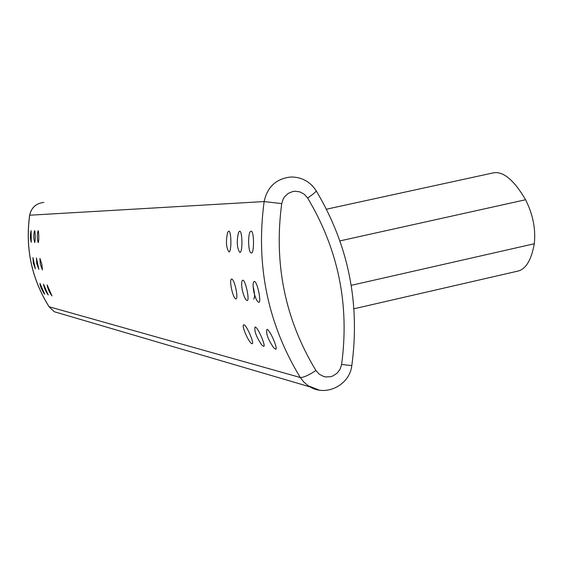 <?xml version="1.0" encoding="UTF-8"?>
<svg xmlns="http://www.w3.org/2000/svg" width="563" height="563" viewBox="0 0 563 563"><rect width="100%" height="100%" fill="white"/><g stroke="black" fill="none" stroke-linecap="round" stroke-linejoin="round"><path stroke-width="0.84" d="M242.836 280.205L242.66 280.212C241.414 281.036 241.302 284.336 242.315 290.121C243.793 296.258 245.369 299.734 247.037 300.558L247.241 300.551C249.873 300.522 245.503 280.036 242.836 280.205M42.401 269.888L41.838 264.258L39.931 258.375L40.311 264.181L42.401 269.888M51.951 295.885L47.151 284.899C47.7 288.573 49.298 292.239 51.951 295.885M252.013 343.676L252.245 343.683C254.553 343.641 246.538 325.027 243.997 324.767L243.786 324.767C240.971 325.034 249.043 343.402 252.013 343.676M254.377 281.451L254.187 281.458C252.878 282.302 252.745 285.68 253.779 291.599C255.299 297.89 256.932 301.451 258.677 302.303L258.896 302.296C261.661 302.247 257.185 281.282 254.377 281.451M251.344 253.005L251.499 252.991C254.385 252.787 254.075 230.781 251.154 231.196L251.028 231.21C247.621 231.513 247.959 253.28 251.344 253.005M239.683 231.168L238.564 232.329C236.481 241.4 236.917 248.107 239.866 252.449L240.014 252.435C242.759 252.252 242.463 230.767 239.683 231.168M235.946 298.897L236.136 298.89C237.164 298.144 237.122 294.949 236.01 289.305C234.68 283.217 233.293 279.79 231.836 279.023L231.674 279.03C228.669 279.199 232.983 298.995 235.946 298.897M48.242 294.998L43.506 284.16C44.055 287.784 45.638 291.402 48.242 294.998M38.228 242.681L38.256 242.674C38.931 240.176 38.988 236.39 38.439 231.316L38.087 230.654C37.024 234.757 37.067 238.761 38.228 242.681M228.754 231.14L227.684 232.28C225.7 241.133 226.115 247.678 228.937 251.921L229.071 251.907C231.682 251.738 231.4 230.746 228.754 231.14M267.101 329.446L266.855 329.446C265.863 333.521 268.178 339.686 273.794 347.934L275.757 349.292C278.291 349.215 269.909 329.749 267.101 329.446M36.405 257.995L36.743 263.604L38.854 269.353L36.405 257.995M255.271 327.047L255.046 327.047C254.131 331.03 256.397 337.047 261.837 345.098L263.716 346.421C266.137 346.365 257.938 327.328 255.271 327.047M39.994 283.442L39.959 283.442C40.022 285.638 41.373 288.981 44.005 293.478L44.674 294.139L39.994 283.442M34.695 242.505L34.723 242.505C35.378 240.042 35.434 236.305 34.899 231.294L34.561 230.64C33.52 234.687 33.569 238.642 34.695 242.505M32.95 257.622L33.287 263.16L35.363 268.832L32.95 257.622M31.261 242.343L31.127 230.633C30.113 234.623 30.156 238.529 31.261 242.343M353.93 308.791L518.073 271.049C525.933 269.051 531.345 259.951 534.301 243.751C535.849 229.05 532.95 214.376 525.589 199.738C514.012 180.083 503.322 171.117 493.512 172.827L326.47 209.204M253.097 286.335C254.842 293.52 255.018 297.778 253.631 299.108M315.942 370.524L319.207 374.163L323.486 376.422L325.85 376.936L330.671 376.675L332.986 375.901L337.082 373.199L340.073 369.229L341.6 364.465C349.658 304.872 338.328 249.388 307.609 198.007L304.33 194.291L300.03 191.934L295.209 191.223L292.788 191.526L288.263 193.383L284.625 196.719L283.273 198.823L281.718 203.602C273.681 263.913 285.082 319.559 315.942 370.524C308.51 375.338 303.288 377.66 300.283 377.499L303.872 382.108L308.306 385.831L319.144 390.096M49.058 306.744L300.283 377.499C267.692 323.802 255.644 265.159 264.131 201.561C267.369 186.846 276.229 178.661 290.705 177.007C301.522 176.944 309.96 181.455 316.026 190.533C316.624 191.329 313.816 193.82 307.609 198.007M29.628 215.235L29.684 215.214C25.18 248.213 31.662 278.748 49.136 306.828L54.322 311.74L60.797 313.647M351.805 365.676C349.658 384.93 326.378 396.873 309.939 386.851L54.322 311.74L49.094 306.807C31.612 278.734 25.131 248.206 29.635 215.221C31.352 207.571 36.095 203.299 43.872 202.413C36.131 203.292 31.401 207.564 29.684 215.214L264.131 201.561L281.718 203.602M316.195 190.808C348.37 244.799 360.243 303.07 351.812 365.612L341.6 364.465M525.589 199.738L339.953 240.901M534.301 243.751L351.206 285.35"/></g></svg>
